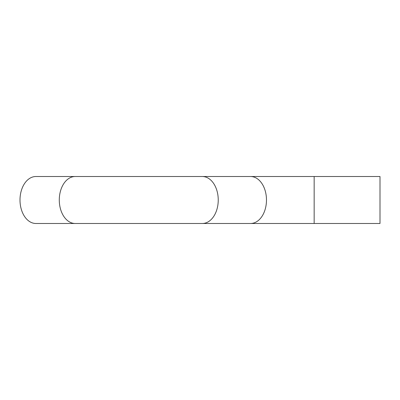 <?xml version="1.0" encoding="UTF-8"?>
<svg xmlns="http://www.w3.org/2000/svg" width="400" height="400" viewBox="0 0 400 400"><rect width="100%" height="100%" fill="white"/><g stroke="black" fill="none" stroke-linecap="round" stroke-linejoin="round"><path stroke-width="0.6" d="M75.18 176.515L35.895 176.515A23.485 15.895 90 0 0 20 200A23.485 15.895 90 0 0 35.895 223.485L202.345 223.485A23.485 15.895 90 0 0 218.24 200A23.485 15.895 90 0 0 202.345 176.515L75.18 176.515A23.485 15.895 90 0 0 59.285 200A23.485 15.895 90 0 0 75.18 223.485M314.16 223.485L380 223.485L380 176.515L314.16 176.515L314.16 223.485L202.345 223.485M202.345 176.515L250.58 176.515A23.485 15.895 90 0 1 266.475 200A23.485 15.895 90 0 1 250.58 223.485M250.58 176.515L314.16 176.515"/></g></svg>
